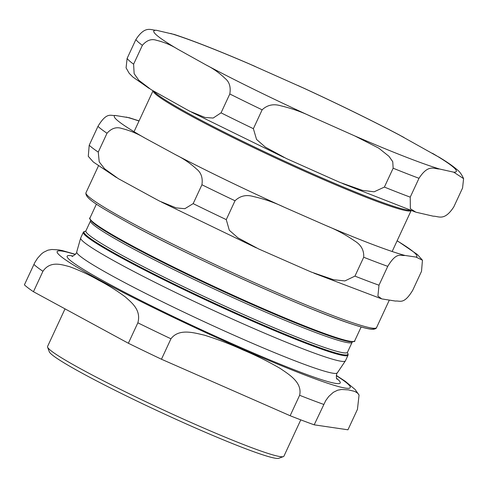 <?xml version="1.0" encoding="UTF-8"?>
<svg xmlns="http://www.w3.org/2000/svg" width="488" height="488" viewBox="0 0 488 488"><rect width="100%" height="100%" fill="white"/><g stroke="black" fill="none" stroke-linecap="round" stroke-linejoin="round"><path stroke-width="0.73" d="M65.026 308.861L47.562 346.48A130.29 8.827 24.9 0 0 47.586 347.145L49.276 351.738A126.813 8.589 24.9 0 0 83.393 373.875A126.813 8.589 24.9 0 0 203.313 431.398A126.813 8.589 24.9 0 0 278.8 458.281L283.4 456.609A130.29 8.827 24.9 0 0 283.924 456.188L300.785 419.863M83.338 232.27L80.715 237.924A145.924 9.882 24.9 0 0 80.679 238.022A145.924 9.882 24.9 0 0 119.999 264.142A145.924 9.882 24.9 0 0 261.531 331.864A145.924 9.882 24.9 0 0 345.388 360.894A145.924 9.882 24.9 0 0 345.437 360.803L348.06 355.148A145.924 9.882 24.9 0 1 309.892 344.845A145.924 9.882 24.9 0 1 122.622 258.494A145.924 9.882 24.9 0 1 83.338 232.27L84.137 231.519L85.65 231.227M33.452 291.72L42.938 271.285C50.331 260.458 61.72 264.679 69.497 266.643C79.703 270.401 89.298 274.866 98.289 280.045C107.494 284.742 116.541 290.397 125.422 297.009C131.528 302.578 141.459 309.935 137.848 322.812L128.362 343.247L33.452 291.72A180.67 12.237 24.9 0 1 24.4 284.833L34.874 262.428L37.478 258.323L41.382 253.998L43.554 252.308L47.885 250.191L51.789 249.478L58.664 249.874L62.793 250.679M290.14 415.733L299.626 395.292C302.56 382.317 288.835 374.406 280.264 368.47C267.985 361.364 255.62 355.221 243.176 350.042C230.958 344.388 218.044 339.435 204.435 335.177C194.194 332.853 179.011 328.076 170.946 338.8L161.461 359.235L290.14 415.733A180.67 12.237 24.9 0 0 314.187 424.828L325.716 400.611L328.741 396.476L333.341 392.309L337.672 390.193L341.576 389.479L348.45 389.875L354.788 391.419L357.57 393.121L359.058 395.066L357.442 409.365L347.95 429.8L314.187 424.828M128.362 343.247A180.67 12.237 24.9 0 0 161.461 359.235M47.586 347.145A130.29 8.827 24.9 0 0 82.637 369.892A130.29 8.827 24.9 0 0 205.838 428.995A130.29 8.827 24.9 0 0 283.4 456.609M433.289 216.196L415.88 212.182L410.353 208.705L410.231 197.158L418.991 178.297C428.555 163.626 434.119 169.153 439.499 168.994L453.724 172.179L463.594 178.645L462.557 188.032L453.797 206.9C444.233 221.564 438.669 216.038 433.289 216.196M334.445 179.993L286.456 158.576L265.374 147.144L256.554 139.446L253.382 128.686L262.141 109.818C267.345 104.908 273.646 103.59 281.045 105.866C291.781 108.397 302.127 112.081 312.094 116.906L354.874 135.975L378.761 148.157L388.997 156.343L392.755 161.723L393.151 168.214L384.391 187.075L374.144 191.802L362.529 190.399L340.075 182.469L334.445 179.993M185.769 109.037L151.048 89.597L138.836 80.282L134.139 73.664L133.608 64.19L142.368 45.323C146.76 40.23 151.493 38.564 156.569 40.321C164.017 42.114 171.044 45.055 177.644 49.129L206.204 65.02C213.103 68.454 219.411 72.938 225.127 78.464C229.415 81.917 230.97 87.084 229.805 93.977L221.052 112.844L213.164 118.047L205.045 117.48L190.015 111.349L185.769 109.037M305.61 88.993L247.099 62.928M174.503 34.526L156.38 30.268C150.999 30.427 145.436 24.894 135.871 39.565L127.112 58.432L126.081 67.82M440.402 157.972L398.019 134.255M129.454 117.797L115.174 115.442C110.88 116.132 106.97 111.404 97.966 126.349L89.206 145.217L88.279 156.331L93.318 161.998L116.461 177.547M144.814 138.012L175.808 154.836C183.281 158.496 190.161 163.199 196.444 168.946C201.129 172.545 202.953 177.821 201.928 184.763L193.169 203.63L184.854 208.699L176.113 207.882L159.777 201.202L155.373 198.86L118.358 178.669L104.615 168.793L99.223 161.894L98.259 152.103L107.018 133.242C111.551 128.198 116.553 126.636 122.024 128.545C130.04 130.558 137.634 133.718 144.814 138.012A166.774 11.297 24.9 0 1 115.174 115.442M284.193 207.199L326.216 225.651C336.293 229.689 345.748 234.771 354.575 240.889C361.065 244.762 364.109 250.216 363.706 257.249L354.947 276.116L344.87 280.935L333.475 279.703L311.496 272.139L305.781 269.669L258.616 248.935L237.937 237.821L229.311 230.275L226.267 219.618L235.021 200.757C240.181 195.804 246.403 194.419 253.681 196.597C264.234 198.982 274.402 202.52 284.193 207.199A166.774 11.297 24.9 0 1 175.808 154.836M404.961 255.444L415.983 257.066L422.449 260.202L421.516 271.316L412.763 290.183C403.759 305.128 399.849 300.401 395.555 301.084L381.793 298.906L377.913 296.082L378.993 285.212L387.746 266.35C396.756 251.405 400.66 256.127 404.961 255.444A166.774 11.297 24.9 0 1 326.216 225.651M361.144 326.972L354.691 340.874A145.924 9.882 -155.1 0 1 316.523 330.565A145.924 9.882 -155.1 0 1 129.247 244.214A145.924 9.882 -155.1 0 1 89.969 217.99L96.423 204.094M73.005 255.993A150.524 10.193 24.9 0 0 107.677 283.26A150.524 10.193 24.9 0 0 300.852 372.332A150.524 10.193 24.9 0 0 336.616 378.359M337.037 379.176L337.043 379.188C335.726 378.572 336.75 371.972 337.318 372.893A143.661 9.729 -155.1 0 1 299.797 362.657A143.661 9.729 -155.1 0 1 115.43 277.642A143.661 9.729 -155.1 0 1 76.726 251.924L80.679 238.022M75.274 254.492A161.559 10.943 24.9 0 0 199.08 329.51A161.559 10.943 24.9 0 0 336.299 375.65M347.371 352.733A145.43 9.851 -155.1 0 1 309.856 344.07A145.43 9.851 -155.1 0 1 123.214 258.012A145.43 9.851 -155.1 0 1 85.632 231.239M89.969 217.99C88.968 217.868 89.865 219.356 92.659 222.449A145.43 9.851 24.9 0 0 129.283 244.933A145.43 9.851 24.9 0 0 315.925 330.998A145.43 9.851 24.9 0 0 349.548 341.691C353.715 341.826 355.429 341.551 354.691 340.874M347.389 352.897L347.462 352.312A144.186 9.766 -155.1 0 1 309.752 342.131A144.186 9.766 -155.1 0 1 124.708 256.804A144.186 9.766 -155.1 0 1 85.894 230.891L85.498 231.33M85.894 230.891L90.567 220.832A144.186 9.766 24.9 0 0 129.375 246.739A144.186 9.766 24.9 0 0 314.425 332.066A144.186 9.766 24.9 0 0 352.135 342.247L352.531 341.814M33.886 264.392A180.67 12.237 24.9 0 0 42.938 271.285M137.848 322.812A180.67 12.237 24.9 0 0 170.946 338.8M299.626 395.292A180.67 12.237 24.9 0 0 323.672 404.393M410.274 210.297A142.685 9.662 -155.1 0 1 404.991 209.559A142.685 9.662 -155.1 0 1 267.711 153.293A142.685 9.662 -155.1 0 1 153.793 91.213M153.073 90.798A142.276 9.638 24.9 0 0 240.029 141.056A142.276 9.638 24.9 0 0 404.229 210.279A142.276 9.638 24.9 0 0 411.097 210.578M453.724 172.179A166.774 11.297 24.9 0 0 432.459 153.311M393.151 168.214A180.67 12.237 24.9 0 0 418.991 178.297M354.874 135.975A166.774 11.297 24.9 0 0 439.499 168.994M229.805 93.977A180.67 12.237 24.9 0 0 262.141 109.818M206.204 65.02A166.774 11.297 24.9 0 0 312.094 116.906M135.871 39.565A180.67 12.237 24.9 0 0 142.368 45.323M156.38 30.268A166.774 11.297 24.9 0 0 177.644 49.129M255.23 66.466A166.774 11.297 24.9 0 0 170.605 33.446M403.899 137.421A166.774 11.297 24.9 0 0 298.009 85.534M384.391 187.075A180.67 12.237 24.9 0 0 410.231 197.158M221.052 112.844A180.67 12.237 24.9 0 0 253.382 128.686M127.112 58.432A180.67 12.237 24.9 0 0 133.608 64.19M139.007 121.006A166.774 11.297 24.9 0 0 126.203 117.071M415.983 257.066A166.774 11.297 24.9 0 0 397.11 240.816M129.491 223.48A158.435 10.73 24.9 0 0 284.711 297.668A158.435 10.73 24.9 0 0 374.302 328.296M376.565 327.582A160.168 10.852 -155.1 0 1 334.67 316.273A160.168 10.852 -155.1 0 1 129.113 221.491A160.168 10.852 -155.1 0 1 85.998 192.705C84.473 198.396 100.552 207.229 129.393 223.437C190.1 256.731 306.659 309.471 351.824 324.062C360.797 327.058 367.263 328.772 371.24 329.205L373.442 329.278C375.425 328.912 376.462 328.345 376.565 327.582L389.29 300.163M363.706 257.249A180.67 12.237 24.9 0 0 387.746 266.35M201.928 184.763A180.67 12.237 24.9 0 0 235.021 200.757M97.966 126.349A180.67 12.237 24.9 0 0 107.018 133.242M354.947 276.116A180.67 12.237 24.9 0 0 378.993 285.212M193.169 203.63A180.67 12.237 24.9 0 0 226.267 219.618M89.206 145.217A180.67 12.237 24.9 0 0 98.259 152.103M72.108 256.2L72.09 256.2C71.327 257.554 77.513 253.059 76.726 251.924M337.318 372.893L345.388 360.894M347.371 352.714L348.121 354.056L348.06 355.148M347.462 352.312L352.135 342.247M90.567 220.832L90.64 220.247M75.42 254.327L61.97 250.484M358.967 394.89L355.099 389.479L345.29 381.317L336.324 375.437M153.043 90.78L134.047 131.699M411.14 210.59L392.151 251.503M463.6 178.639C461.678 174.338 459.409 171.27 456.792 169.421C452.626 165.853 446.569 161.668 438.614 156.874M249.594 64.001C217.563 50.258 192.29 40.358 173.783 34.288M342.576 183.531L415.166 211.938M191.65 112.203L284.065 157.465M126.069 67.82L129.18 73.279L132.876 77.037L149.267 88.493M303.213 87.889C339.081 104.438 371.228 120.182 399.654 135.115M85.998 192.705L98.399 165.999M139.056 120.902L128.93 117.638M397.159 240.712L417.411 254.535L422.449 260.202M313.979 273.182L381.274 298.735M161.546 202.111L256.267 247.861"/></g></svg>
